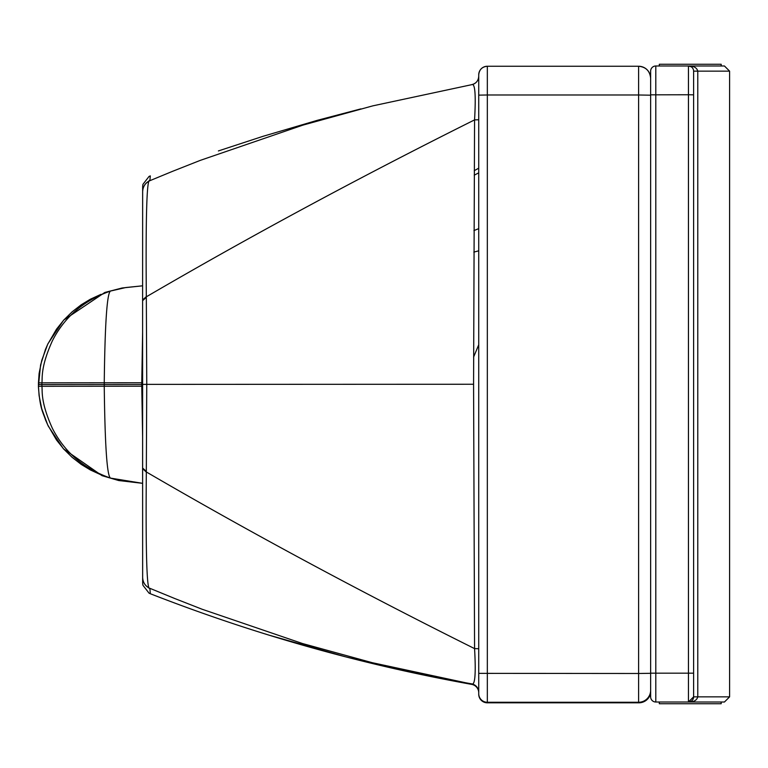 <?xml version="1.0" encoding="UTF-8"?>
<svg xmlns="http://www.w3.org/2000/svg" width="768" height="768" viewBox="0 0 768 768"><rect width="100%" height="100%" fill="white"/><g stroke="black" fill="none" stroke-linecap="round" stroke-linejoin="round"><path stroke-width="1.15" d="M101.04 294.317L90.346 299.232L81.264 304.752L72.058 311.904L63.773 320.083L56.486 329.203L47.674 344.333L41.731 360.461L39.11 373.45L38.458 382.867L41.923 382.848C42.557 378.115 40.358 367.411 52.387 340.8C64.627 316.81 84.038 300.211 110.63 291.024L125.827 287.53L142.608 285.811L122.131 287.99L104.832 292.454L63.648 320.122L47.933 343.766L45.226 349.968M142.618 384.49L141.763 384.49A111.398 32.41 -90 0 1 141.763 382.771L142.608 332.41M110.63 291.024C107.088 292.243 104.957 322.829 104.246 382.79L41.923 382.848A128.986 128.928 -91 0 0 41.914 384.576L38.438 384.586A105.187 105.187 -129.3 0 1 38.458 382.867L38.458 382.867M142.618 386.208L104.246 386.227A139.229 81.494 90 0 1 104.246 384.509L141.763 384.49A111.398 32.41 90 0 0 141.763 386.208L142.608 436.589M142.646 577.066L142.618 384.384L146.755 384.374L146.323 471.408L142.608 468.029M110.63 478.128C107.088 476.832 104.957 446.198 104.246 386.227L41.923 386.294C42.557 391.027 40.358 401.731 52.387 428.342C64.627 452.342 84.038 468.931 110.63 478.128L142.608 483.331L118.685 480.538L101.981 475.642L63.408 448.771L48.317 426.192L45.389 419.606M175.267 598.733L149.875 588.307L150.307 593.731L149.021 593.136L142.992 585.37A12.029 12.029 -179.9 0 1 142.656 582.557L142.608 468.749M149.875 588.307C146.822 591.706 145.632 552.989 146.323 472.157L146.323 471.408M101.04 474.854L90.346 469.939L81.264 464.419L72.058 457.267L63.773 449.088L56.486 439.978L47.674 424.838L41.731 408.72L39.11 395.722L38.458 386.304L41.923 386.294A128.986 128.928 89 0 1 41.914 384.576L104.246 384.509A139.229 81.494 -90 0 1 104.246 382.79L142.618 382.771M150.307 593.731C254.515 634.397 361.632 664.618 471.658 684.374A8.592 8.592 180 0 1 478.733 692.832L478.733 692.323A8.592 8.592 -0 0 0 471.648 683.856L471.658 684.374M478.733 348.605L478.733 119.77L474.566 119.885L473.578 384.25L474.566 648.614C476.006 674.064 475.037 685.805 471.648 683.856L459.926 681.734M146.323 296.611L142.608 299.952L142.656 187.046A12.029 12.029 0.1 0 1 142.992 184.253L149.021 176.477L150.307 175.882L149.875 180.691C146.822 177.197 145.632 215.837 146.323 296.611L142.608 300.134L142.618 384.384L142.608 300.749M478.733 119.77L478.733 76.234A8.592 8.592 180 0 1 471.658 84.691C475.037 82.714 476.006 94.445 474.566 119.885C359.347 177.398 249.926 236.371 146.323 296.813L146.755 384.374L473.578 384.25M142.618 384.384L142.608 468.643L146.323 471.955C249.926 532.301 359.347 591.187 474.566 648.614L478.733 648.73L478.733 692.323M478.733 74.842L478.733 75.389L478.733 74.842A8.592 8.592 180 0 1 487.334 66.25C482.112 66.758 479.251 69.619 478.733 74.842L478.733 694.224A8.592 8.592 -0 0 0 487.334 702.816L638.851 702.816A12.029 12.029 0 0 0 650.64 693.226M172.752 171.245L149.875 180.691C145.21 182.995 142.81 186.739 142.646 191.933L142.608 300.672L146.323 297.36M650.64 71.146A5.155 5.155 0 0 1 655.795 65.99A5.155 5.155 0 0 0 650.64 71.146L650.64 673.306L638.602 673.488L638.602 94.992L487.334 94.992L487.334 66.25L638.602 66.25L638.602 94.992L650.64 95.194L650.64 130.272M650.64 690.24A12.029 12.029 180 0 1 638.602 702.269A12.029 12.029 180 0 0 650.64 690.24L650.64 690.691A12.029 12.029 180 0 1 638.602 702.72A12.029 12.029 180 0 0 650.64 690.691L650.64 673.306M650.64 384.71L650.64 157.776M487.334 66.25L638.602 66.25A12.029 12.029 0 0 1 650.64 78.278A12.029 12.029 0 0 0 638.602 66.25C645.907 66.96 649.92 70.973 650.64 78.278L650.64 95.194M478.733 168.173L474.25 170.678M478.733 172.848L474.221 175.171M473.587 357.11L478.733 344.755M649.661 73.536A12.029 12.029 180 0 1 650.64 76.387M473.942 230.573L478.733 228.634L473.942 230.573M478.733 693.677A8.592 8.592 0 0 0 487.334 702.269L487.334 702.816M721.19 65.99L721.19 64.272L659.309 64.272L659.309 65.99M659.309 702.01L659.309 703.728L721.19 703.728L721.19 702.01M690.25 65.99L688.454 65.99C693.696 65.904 696.806 67.622 697.776 71.146L729.6 71.146L729.6 696.854L693.61 696.854A5.155 5.155 0 0 1 688.454 702.01L688.464 702.01C693.696 702.096 696.806 700.378 697.776 696.854L697.776 71.146L693.61 71.146L693.61 696.854L688.454 702.01L690.25 702.01M729.6 71.146L724.445 65.99L688.454 65.99A5.155 5.155 0 0 1 693.61 71.146L693.61 696.854A5.155 5.155 0 0 1 688.454 702.01L655.795 702.01L655.795 65.99L688.454 65.99L691.19 66.778M688.541 702.01L724.445 702.01L729.6 696.854M693.61 673.171L650.64 673.171L650.64 696.854A5.155 5.155 0 0 0 655.795 702.01M149.914 588.422C145.219 586.138 142.8 582.384 142.646 577.162M146.323 472.157L142.608 468.557M466.08 682.858L372.317 662.707L302.515 643.536L202.147 609.254L175.094 598.656M478.733 95.136L487.334 94.992L487.334 702.269L638.602 702.269L638.602 673.488L478.733 673.363M149.914 180.586C145.219 182.87 142.8 186.624 142.646 191.846M473.846 252.115L478.733 250.81M38.429 386.314L38.458 386.304A105.187 105.187 50.7 0 1 38.438 384.586M638.851 702.816L638.602 702.269M149.875 180.691C145.21 182.995 142.81 186.739 142.646 191.933M650.64 94.829L688.454 94.752L688.454 702.01M693.61 94.829L688.454 94.752L688.454 65.99M45.725 420.442C42.854 411.61 39.984 409.267 38.41 386.304L40.579 365.011L45.571 349.114M268.368 634.954L345.341 656.765L394.56 668.717L445.219 679.421M478.733 76.234C478.416 80.755 476.054 83.578 471.648 84.691L372.72 105.878L302.918 125.117L200.227 160.397L172.454 171.37M360.922 108.874L317.414 120.298L262.877 136.358L218.381 150.941M650.64 138.202L650.64 137.002"/></g></svg>
